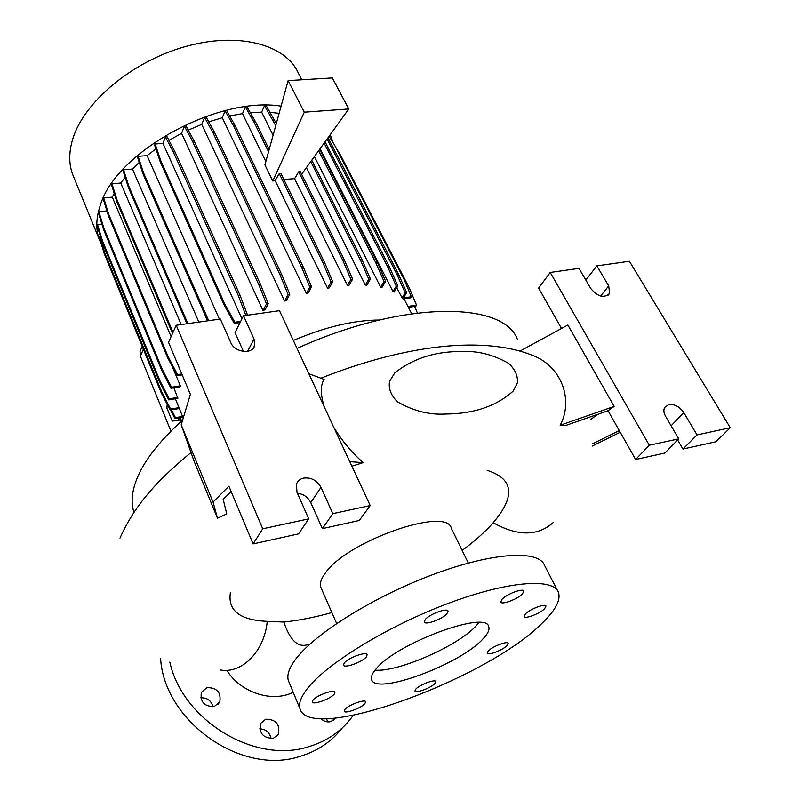 <?xml version="1.0" encoding="UTF-8"?>
<svg xmlns="http://www.w3.org/2000/svg" width="800" height="800" viewBox="0 0 800 800"><rect width="100%" height="100%" fill="white"/><g stroke="black" fill="none" stroke-linecap="round" stroke-linejoin="round"><path stroke-width="1.2" d="M226.75 670.31C240.81 692.83 272.35 702.88 293.19 692.28M309.18 644.1C298.75 648.59 290.31 641.24 283.86 622.04L267.23 621.36C264.55 651.2 241.94 674.08 220.3 669.98M334.19 694.16L334.96 692.25C334.52 688.91 316.65 695.29 313 700.11L312.28 701.96C312.79 705.28 330.42 698.98 334.19 694.16M366.26 656.97L367.15 654.74C366.61 651.15 348.29 657.67 344.32 662.9L343.48 665.05C344.1 668.62 362.16 662.19 366.26 656.97M446.92 613.74L448.06 611.11C447.42 607.56 429.76 613.99 425.32 619.41L424.24 621.96C424.94 625.49 442.35 619.16 446.92 613.74M522.43 593.92L523.8 591.11C523.16 587.87 506.71 594.03 502.03 599.28L500.73 602.01C501.42 605.23 517.63 599.17 522.43 593.92M544.6 608.74L545.98 606.1C545.43 603.19 529.96 609.06 525.4 613.93L524.08 616.49C524.68 619.39 539.94 613.61 544.6 608.74M506.94 645.69L508.14 643.4C507.68 640.66 492.51 646.4 488.28 650.93L487.14 653.15C487.65 655.88 502.62 650.22 506.94 645.69M434.81 683.58L435.79 681.6C435.39 678.82 419.75 684.64 415.88 689.02L414.95 690.95C415.4 693.71 430.85 687.97 434.81 683.58M364.88 703.66L365.69 701.82C365.3 698.82 348.58 704.9 344.95 709.39L344.18 711.17C344.63 714.15 361.14 708.15 364.88 703.66M326.52 718.62L327.69 721.9M333.42 720.4L335.5 718.06L330.96 721.6C327.3 722.48 323.92 721.47 320.81 718.56M259.75 728.85C265.92 729.19 269.72 732.46 271.15 738.66M265.73 719.2C276.01 719.33 280.23 724.34 278.39 734.24L273.37 738.3C263.14 738.25 258.88 733.28 260.59 723.41L265.73 719.2M200.78 697.81C207.14 697.58 211.22 700.58 213.03 706.8M206.98 687.63C216.95 687.63 221.22 692.39 219.79 701.91L214.26 706.55C204.34 706.62 200.04 701.91 201.34 692.42L206.98 687.63M482.49 639.43C487.72 634.08 489.79 629.83 488.72 626.69C486.64 609.98 396.72 643.2 376.24 668.72C372.25 673.28 370.7 676.89 371.61 679.57C375.19 695.74 459.01 664.97 482.49 639.43M375.01 670.17C397.96 672.27 457.57 646.16 476.02 626L479.01 622.54M557.65 590.81L544.46 565.2C538.68 549.8 493.08 552.24 434.18 574.11C375.35 595.84 315.76 632.86 296.21 658.51C289.16 667.72 286.57 675.15 288.45 680.79L289.02 682.18M308.31 687.45C301.05 696.42 298.3 703.57 300.05 708.91C310.11 744.07 487.45 678.97 542.41 622.91C555.66 610.07 560.99 599.85 558.4 592.26C553.06 577.68 507.51 581.09 448.15 603.43C388.86 625.64 328.42 662.48 308.31 687.45M468.33 563.06L451.36 528.4C447.23 505.88 345.95 541.43 325.04 573.46C320.96 579.07 319.56 583.7 320.85 587.33L321.22 588.16M230.41 592.57C227.58 610.56 239.85 620.16 267.23 621.36M487.19 470.36C513.66 478.84 515.69 496.26 493.27 522.63L493.12 522.8C485.07 531.94 474.75 541.15 462.14 550.42M331.86 612.55C314.68 617.35 298.68 620.51 283.86 622.04M182.58 420.2C161.61 439.11 147.13 456.94 139.11 473.68C132.09 488.7 130.38 501.61 133.98 512.4M301.8 79.79L298.14 72.72C285.16 44.14 237.74 31.54 184.68 46.76C131.63 61.78 83.7 102.31 72.72 139.11C68.78 152.18 68.77 163.99 72.69 174.52L73.77 177.15M281.1 106.13C217.14 95.84 115.26 152.59 100.28 205.44C95.96 218.19 95.66 229.6 99.38 239.66L101.34 244.08M668.86 404.53L664.69 407.39C663.38 409.93 663.68 412.92 665.6 416.37L678.76 438.86L649.31 445.23L550.21 272.45L578.99 268.39L590.8 288.57C597.89 296.84 604.16 298.44 609.63 293.39L608.7 285.89L596.84 265.87L629.41 261.27L730.26 427.73L697.01 434.92L683.8 412.62C679.69 406.71 674.71 404.02 668.86 404.53M303.78 478.07C300.12 478.89 297.67 480.91 296.43 484.15L296.98 492.29L308.73 518.86L262.73 528.8L176.21 325.27L220.35 319.04L230.73 342.5C234.62 352.57 252.56 354.76 254.64 345.49L254.02 339.01L243.53 315.76L279.48 310.69L370.2 505.57L332.85 513.65L320.98 487.35C317.06 480.4 311.33 477.31 303.78 478.07M353.22 715.36C342.6 730.36 327.96 740.75 309.3 746.52C255.26 764.67 182.54 720.49 169.81 662.07M342.24 727.96C331.8 741.41 317.96 750.81 300.73 756.15C242.02 776.4 164.04 721.39 160.58 658.25M106.9 210.88L98.86 211.69L98.46 212.83L103.42 229.14L161.77 370.43L171.03 388.3L179.98 386.85L180.33 385.83L172.44 366.93M101.9 224.13L97.55 224.58L97.16 225.7L102.06 241.9L159.62 382.15L168.75 399.87L177.82 398.36L173.89 387.84M100.33 236.19L99.3 237.35L104.16 253.43L161.1 392.51L170.13 410.06L179.31 408.5L175.36 398.77M320.9 378.21C405.46 344.58 486.07 334.82 536.2 356.88C562.24 368.95 573.26 400.62 560.18 425.24L565.43 425.58L608.04 410.73L614.17 406.42L567.86 325.02L519.86 351.16M533.97 355.82L530.98 354.78M176.21 325.27L168.53 342.35L190.37 394.39L181.2 424.76L194.2 461.52L217.5 518.22L226.77 513.94L223.18 499.41L231.13 491.52M351.87 466.19L363.23 462.62C352 452.86 342.17 441.07 333.74 427.25M324.24 406.83C320.41 394.32 320.37 385.18 324.12 379.41L308.82 373.72M463.3 351.54C436.24 351.01 413.4 358.14 394.77 372.93L389.6 381.26C388.25 388.44 390.91 395.33 397.58 401.93C413.54 411.01 429.59 415.04 445.75 414.02C473.88 413.78 496.3 406.19 512.99 391.25L517.33 383.13C518.14 376.27 515.31 369.74 508.83 363.52C493.83 354.89 478.65 350.9 463.3 351.54M140.7 349.86L140.04 351.42L140.4 356.15L170.95 431.18M402.02 297.87L403.06 298.96L410.65 297.87L411.36 296.76L403.41 297.9L406.72 292.66L405.16 292.88L402.02 297.87L396.79 287.7M392.98 291.52L394.07 292.09L397.86 285.98L396.28 286.2L392.98 291.52L320.03 148.77M380.66 287.18L381.94 287.49L385.67 281.36L384.06 281.57L380.66 287.18L314.4 156.56M365.34 285.08L366.78 285.17L370.44 279.02L368.8 279.24L365.34 285.08L306.39 167.65M279.12 113.32L270.08 112.35M347.45 285.41L349.05 285.28L352.61 279.14L350.95 279.36L347.45 285.41L294.59 178.66L298.7 171.81L342.7 260.13L350.95 279.36M283.85 179.48L294.59 178.66M327.57 288.21L329.3 287.88L332.76 281.76L331.07 281.98L327.57 288.21L275.14 180.63L279.24 173.6L322.87 262.61L331.07 281.98M301.62 174.26L348.79 108.96L332.32 77.93L288.12 80.62L264.92 164.92L272.75 181.01L275.14 180.63M265.85 161.56L242.5 113.63L229.68 115.96M306.36 293.46L308.23 292.91L311.56 286.84L309.86 287.07L306.36 293.46L222.28 117.75L208.75 121.85M284.58 301.02L286.59 300.23L289.79 294.25L288.07 294.48L284.58 301.02L201.74 124.39L188.26 130.11M263.04 310.63L265.2 309.57L268.25 303.7L266.51 303.94L263.04 310.63L181.6 133.35L168.94 140.37M155.91 148.91L147.11 155.61L138.12 156.36L137.68 157.59L143.09 174.09L207.59 320.84M219.39 319.17L147.11 155.61M139.25 162.39L132.45 169.03L123.58 169.8L123.15 171.01L128.43 187.5L186.92 323.76M198.86 322.07L132.45 169.03M125.15 177.26L120.74 183.04L111.99 183.84L111.58 185.03L116.73 201.48L172.51 333.51M181.17 324.57L120.74 183.04M114.2 193.41L112.29 197.14L103.69 197.96L103.28 199.13L108.33 215.52L167.61 357.69L177.02 375.69L182.18 374.87M171.09 336.66L112.29 197.14M379.31 320.02C353.8 320.16 325.14 326.97 293.34 340.46M273.09 135.24L261.65 112.14L250.35 112.72M348.79 108.96L304.29 112.19L288.12 80.62M272.75 181.01L304.29 112.19M332.76 281.76L324.55 262.39L280.89 173.45L279.24 173.6M352.61 279.14L344.35 259.92L300.33 171.66L298.7 171.81M243.44 351.44L235.04 332.6L243.53 315.76M308.73 518.86L298.54 533.88L253.11 543.91L228.89 486.19L213.05 502.11L181.2 424.76M253.11 543.91L262.73 528.8M370.2 505.57L359.29 520.47L322.37 528.62L310.77 502.59C307.98 497.14 303.52 494.02 297.4 493.24M322.37 528.62L332.85 513.65M363.23 462.62L349.76 461.65M213.05 502.11L217.5 518.22M730.26 427.73L715.94 441.76L682.95 449.04L677.65 439.99M682.95 449.04L697.01 434.92M585.83 280.08L596.84 265.87M561.5 328.49L538.64 288.09L550.21 272.45M678.76 438.86L664.85 453.04L635.63 459.49L649.31 445.23M597.86 414.28L590.83 419.41M635.63 459.49L608.04 410.73M614.17 406.42L560.18 425.24M619.28 430.59L592.72 443.74M592.3 446.04L620.22 432.24M517.39 339.35C503.46 301.07 402.86 300.29 297.04 348.41M247.58 315.19L239.99 295.19L174.98 151.84L167.08 136.81L165.4 136.94L162.96 143.38L155.14 144L154.67 145.25L160.23 161.73L224.21 305.19L234.26 323.4L240.1 322.57M181.6 133.35L184.4 126.16L192.45 141.15L258.62 284.28L266.51 303.94M268.25 303.7L260.35 284.06L194.13 141.01L186.07 126.03L184.4 126.16M201.74 124.39L204.56 117.37L212.76 132.29L280.05 274.88L288.07 294.48M289.79 294.25L281.77 274.66L214.42 132.16L206.21 117.25L204.56 117.37M222.28 117.75L225.13 110.9L233.46 125.73L301.74 267.57L309.86 287.07M311.56 286.84L303.44 267.35L235.11 125.61L226.77 110.78L225.13 110.9M242.5 113.63L245.36 106.96L253.8 121.7L268.54 151.77M269.15 149.54L255.42 121.57L246.98 106.85L245.36 106.96M261.65 112.14L264.51 105.67L275.72 125.68M276.31 123.52L266.11 105.56L264.51 105.67M333.22 142.96L330.23 134.65M167.17 404.31L166.93 408.13L172.24 421.11L180.26 419.99M178.53 420.29L178.68 417.97M324.55 262.39L322.87 262.61M344.35 259.92L342.7 260.13M255.42 121.57L253.8 121.7M274.64 120.18L273.04 120.3M99.69 236.25L104.55 252.35L161.57 391.5L170.61 409.06L179.03 407.64M104.55 252.35L104.16 253.43M161.57 391.5L161.1 392.51M170.61 409.06L170.13 410.06M111.99 183.84L117.16 200.3L173.01 332.4M117.16 200.3L116.73 201.48M162.96 143.38L241.97 318.85M165.4 136.94L173.29 151.98L238.25 295.43L245.84 315.44M174.98 151.84L173.29 151.98M239.99 295.19L238.25 295.43M247.75 314.86L246 315.11M155.14 144L160.71 160.49L224.78 304.02L234.83 322.25L240.68 321.41M234.83 322.25L234.26 323.4M160.71 160.49L160.23 161.73M224.78 304.02L224.21 305.19M103.69 197.96L108.75 214.36L168.11 356.61L177.52 374.61L181.79 373.94M108.75 214.36L108.33 215.52M168.11 356.61L167.61 357.69M177.52 374.61L177.02 375.69M171.44 409.84L175.45 417.63L182.56 416.41M170.53 409.99L174.97 418.61L182.91 417.24M175.45 417.63L174.97 418.61M235.11 125.61L233.46 125.73M303.44 267.35L301.74 267.57M319.6 149.37L377.38 262.5L385.67 281.36M318.64 150.7L375.78 262.71L384.06 281.57M377.38 262.5L375.78 262.71M336.03 147.9L340.55 155.15L409.29 287.91L416.54 305.16L415.83 306.25L408.38 307.34M416.54 305.16L407.91 306.42M327.08 139.01L396.96 274.4L405.16 292.88M327.95 137.81L328.9 139.38L327.38 139.51M328.9 139.38L398.52 274.2L396.96 274.4M398.52 274.2L406.72 292.66M329.06 136.28L334.74 145.4L404.06 279.35L411.36 296.76M180.06 417.74L181.73 420.96M179.17 417.89L181.06 421.56M98.86 211.69L103.83 228.01L162.25 369.38L171.52 387.25L180.33 385.83M103.83 228.01L103.42 229.14M162.25 369.38L161.77 370.43M171.52 387.25L171.03 388.3M138.12 156.36L143.55 172.86L208.68 320.69M143.55 172.86L143.09 174.09M206.37 316.44L205.83 317.59M325.05 141.83L389.6 267.32L397.86 285.98M324.11 143.12L388.03 267.52L396.28 286.2M389.6 267.32L388.03 267.52M414.62 306.42L417.36 312.96M97.55 224.58L102.46 240.8L160.09 381.12L169.24 398.84L177.86 397.42M102.46 240.8L102.06 241.9M160.09 381.12L159.62 382.15M169.24 398.84L168.75 399.87M123.58 169.8L128.87 186.3L187.87 323.62M128.87 186.3L128.43 187.5M194.13 141.01L192.45 141.15M260.35 284.06L258.62 284.28M214.42 132.16L212.76 132.29M281.77 274.66L280.05 274.88M311.74 160.25L362.15 259.98L370.44 279.02M310.76 161.61L360.52 260.19L368.8 279.24M362.15 259.98L360.52 260.19M493.18 522.73C517.84 536.48 537.94 536.34 553.48 522.31M140.4 356.15L143.38 349.23M247.58 351.33L254.02 339.01M310.77 502.59L320.98 487.35M671.12 425.8L683.8 412.62M600.62 296.02L608.7 285.89M278.39 734.24L276.2 736.86M219.79 701.91L217.86 704.57M488.41 626.06L488.72 626.69M288.45 680.79L300.05 708.91M320.85 587.33L336.63 623.5M72.69 174.52L99.38 239.66M179.3 408.51L183.23 418.02M119.99 538.08C133.11 508.75 152.67 483.98 191.01 452.53M404.01 298.83L411.66 313.73M140.04 351.42L142.2 346.36M253.24 348.16L254.64 345.49M608.28 295.06L609.63 293.39"/></g></svg>
